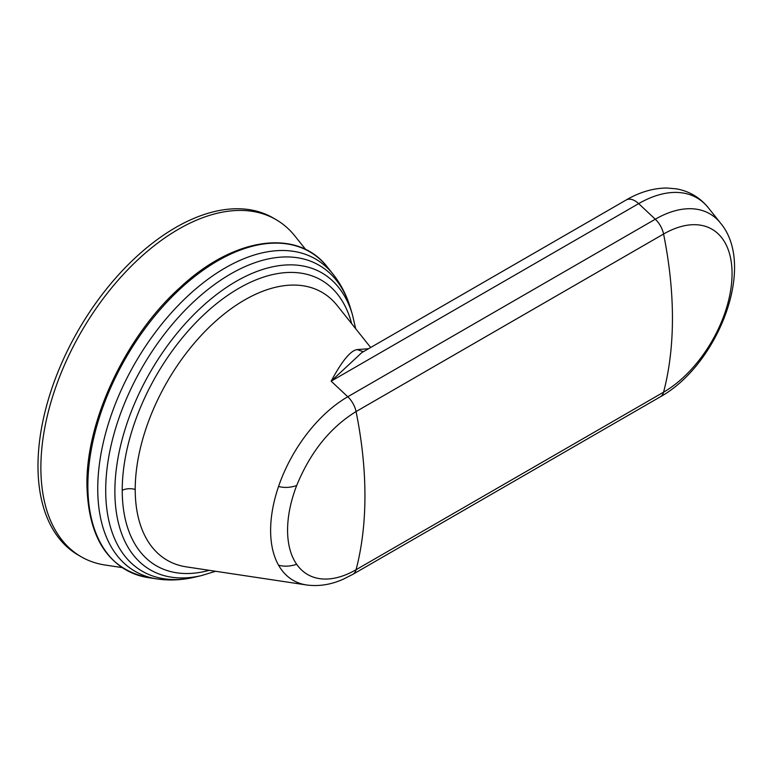 <?xml version="1.0" encoding="UTF-8"?>
<svg xmlns="http://www.w3.org/2000/svg" width="773" height="773" viewBox="0 0 773 773"><rect width="100%" height="100%" fill="white"/><g stroke="black" fill="none" stroke-linecap="round" stroke-linejoin="round"><path stroke-width="1.16" d="M296.668 564.309A96.857 55.917 120 0 0 356.063 569.73A17.537 10.126 -120 0 1 352.846 574.339L352.846 574.339A17.537 10.126 -120 0 0 352.846 574.339L343.483 579.103C331.221 584.639 318.94 586.601 306.63 584.987A109.119 63 -60 0 1 278.56 565.189C284.097 566.735 290.126 566.435 296.668 564.309A96.857 55.917 -60 0 1 296.668 485.57C310.331 452.195 330.129 427.537 356.063 411.565A379.891 219.329 60 0 1 362.769 455.142A379.891 219.329 60 0 1 364.943 495.773L364.943 495.773A379.891 219.329 60 0 1 362.769 533.882A379.891 219.339 60 0 1 356.063 569.73L663.572 392.191A96.857 55.917 120 0 0 732.06 273.565A96.857 55.917 120 0 0 663.572 234.026A17.537 10.126 -120 0 0 655.282 219.223A109.119 63 -60 0 1 720.552 223.126C756.873 266.54 717.45 365.194 660.345 396.8A17.537 10.126 -120 0 0 663.572 392.191A379.891 219.329 -120 0 0 672.442 318.234L672.442 318.234A379.891 219.329 -120 0 0 663.572 234.026L356.063 411.565A17.537 10.126 -120 0 0 347.773 396.762L331.153 381.166L361.783 352.633L626.198 199.975A17.537 10.126 -120 0 1 634.962 200.845A17.537 10.126 -120 0 1 638.662 203.628L331.153 381.166C341.975 360.981 350.633 350.459 357.136 349.599L368.566 348.72M363.339 351.734L357.136 349.599M122.066 567.585L105.138 565.034A194.699 112.414 -60 0 1 81.204 556.782A194.699 112.414 -60 0 1 51.356 400.762A194.699 112.414 -60 0 1 178.553 229.185A194.699 112.414 -60 0 1 275.903 219.542A194.699 112.414 -60 0 1 295.015 236.142L305.693 249.524M275.903 219.542L273.014 217.87A194.699 112.414 120 0 0 175.664 227.513A194.699 112.414 120 0 0 48.467 399.09A194.699 112.414 120 0 0 78.315 555.111L81.204 556.782M278.56 565.189A109.119 63 120 0 1 278.56 486.449C284.087 487.995 290.126 487.695 296.668 485.57M370.663 347.502L337.173 305.499A154.716 89.33 120 0 0 244.626 299.972A154.716 89.33 120 0 0 135.217 489.464A154.726 89.33 120 0 0 186.274 566.851A154.726 89.33 120 0 0 186.274 566.86L306.63 584.987M278.56 486.449A109.119 63 -60 0 1 347.773 396.762L655.282 219.223L638.662 203.628A116.462 67.241 120 0 1 708.329 207.792C699.99 197.482 689.303 191.163 676.269 188.834L666.693 188.013C653.108 188.158 639.609 192.148 626.198 199.975M209.241 570.319A164.929 95.224 -60 0 1 122.231 490.304A164.929 95.224 -60 0 1 238.847 288.31A164.929 95.224 -60 0 1 351.647 323.655M122.231 490.304A11.692 6.744 180 0 1 135.217 489.464M215.638 571.276L201.569 575.566A171.48 99.002 -60 0 1 114.877 491.415A171.48 99.002 -60 0 1 218.672 292.928A171.48 99.002 -60 0 1 352.362 314.389L350.42 307.963A176.698 102.017 120 0 0 212.662 285.855A176.698 102.017 120 0 0 105.708 490.382A176.698 102.017 120 0 0 195.038 577.093C182.244 580.136 169.654 580.765 157.267 578.977A180.351 104.133 -60 0 1 97.746 488.768A180.351 104.133 -60 0 1 189.878 294.098A180.351 104.133 -60 0 1 333.153 274.318L327.617 267.371A183.684 106.046 120 0 0 181.703 287.517A183.684 106.046 120 0 0 87.871 485.782A183.684 106.046 120 0 0 148.484 577.653C108.79 569.575 88.267 538.646 86.924 484.884C86.074 420.599 125.864 336.216 179.819 287.74C233.746 237.06 297.566 227.832 327.617 267.371M352.846 574.339L660.345 396.8M720.552 223.126L708.329 207.792M355.677 328.709L352.362 314.389M350.42 307.963C346.652 295.363 340.903 284.145 333.153 274.318M157.267 578.977L148.484 577.653M201.569 575.566L195.038 577.093"/></g></svg>

